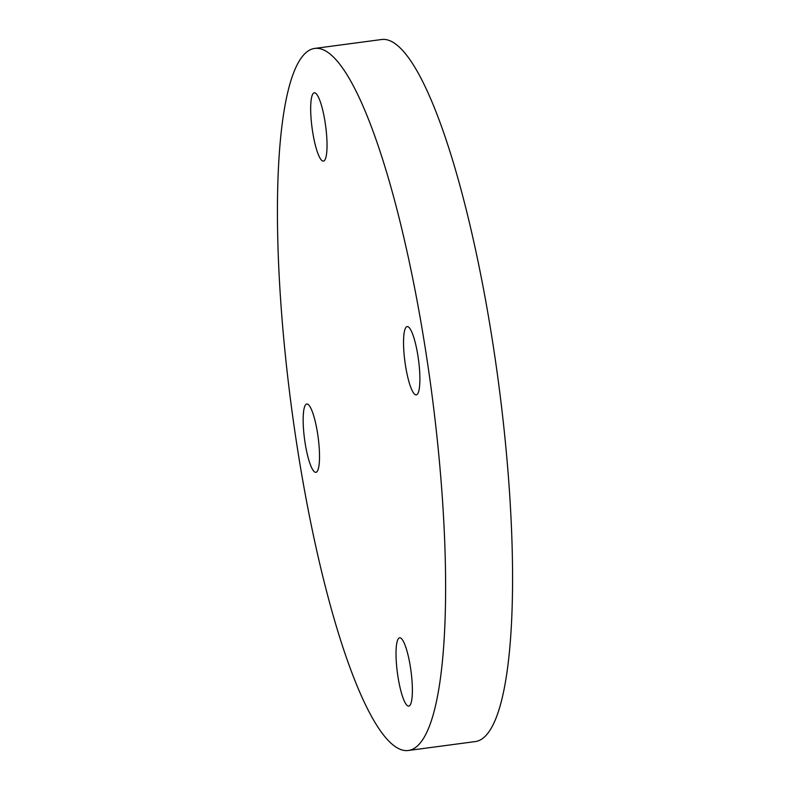 <?xml version="1.0" encoding="UTF-8"?>
<svg xmlns="http://www.w3.org/2000/svg" width="790" height="790" viewBox="0 0 790 790"><rect width="100%" height="100%" fill="white"/><g stroke="black" fill="none" stroke-linecap="round" stroke-linejoin="round"><path stroke-width="1.19" d="M313.561 93.131A34.454 6.853 82.4 0 1 314.301 92.805A34.454 6.853 82.4 0 1 325.381 124.099A34.454 6.853 82.4 0 1 324.157 160.785A34.454 6.853 82.4 0 1 323.406 161.111A34.454 6.853 82.4 0 1 312.336 129.817A34.454 6.853 82.4 0 1 313.561 93.131M417.94 355.935A34.454 6.853 82.4 0 1 416.261 394.901A34.454 6.853 82.4 0 1 405.487 365.553A34.454 6.853 82.4 0 1 407.166 326.586A34.454 6.853 82.4 0 1 417.94 355.935M409.497 705.786A34.454 6.853 82.4 0 1 408.746 706.112A34.454 6.853 82.4 0 1 397.676 674.818A34.454 6.853 82.4 0 1 398.901 638.132A34.454 6.853 82.4 0 1 399.651 637.807A34.454 6.853 82.4 0 1 410.721 669.1A34.454 6.853 82.4 0 1 409.497 705.786M305.108 442.983A34.454 6.853 82.4 0 1 306.797 404.016A34.454 6.853 82.4 0 1 317.57 433.364A34.454 6.853 82.4 0 1 315.891 472.331A34.454 6.853 82.4 0 1 305.108 442.983M314.766 48.417L381.708 39.5A354.137 70.458 82.4 0 1 492.506 341.142A354.137 70.458 82.4 0 1 475.234 741.583L408.292 750.5A354.137 70.458 82.4 0 1 297.494 448.858A354.137 70.458 82.4 0 1 314.766 48.417A354.137 70.458 82.4 0 1 425.553 350.059A354.137 70.458 82.4 0 1 408.292 750.5"/></g></svg>
